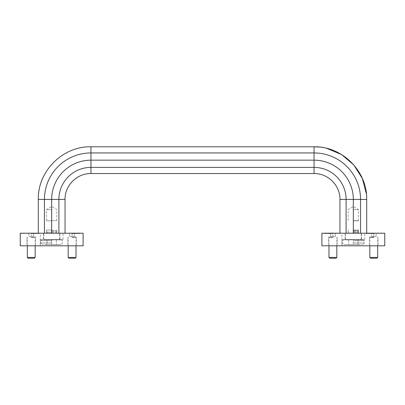 <?xml version="1.0" encoding="UTF-8"?>
<svg xmlns="http://www.w3.org/2000/svg" width="405" height="405" viewBox="0 0 405 405"><rect width="100%" height="100%" fill="white"/><g stroke="black" fill="none" stroke-linecap="round" stroke-linejoin="round"><path stroke-width="0.3" stroke-dasharray="2.02 1.52" d="M46.96 239.826L56.386 239.826L46.96 239.826L46.96 244.539L51.673 244.539L46.96 244.539L46.96 239.826M348.614 239.826L348.614 244.539L362.753 244.539L343.901 244.539L358.04 244.539L348.614 244.539L348.614 239.826L361.184 239.826L345.47 239.826L362.753 239.826L343.901 239.826L353.327 239.826L353.327 244.539L353.327 239.826L348.614 239.826M51.673 239.826L51.673 244.539L61.099 244.539L42.247 244.539L56.386 244.539L51.673 244.539L51.673 239.826L59.53 239.826L43.816 239.826L61.099 239.826L51.673 239.826M90.953 173.522L90.953 173.548C77.112 173.188 64.694 185.606 65.048 199.447L65.028 199.447A25.925 25.925 0 0 1 90.953 173.522L314.047 173.522A25.925 25.925 0 0 1 339.972 199.447L339.952 233.067L340.757 233.224L340.063 233.224M90.953 173.548L314.047 173.548L314.047 167.397A32.051 32.051 0 0 1 346.103 199.447L346.103 233.224L340.129 233.224L361.184 233.224L346.103 233.224M325.048 233.067L339.972 233.067M64.982 199.447L38.318 199.447A52.635 52.635 0 0 1 90.953 146.812L314.047 146.812A52.635 52.635 0 0 1 366.682 199.447L366.702 233.067L365.583 233.224L381.92 233.224L366.591 233.224M340.018 199.447L353.327 199.447A39.28 39.28 0 0 0 314.047 160.167L90.953 160.167A39.28 39.28 0 0 0 51.673 199.447L51.673 233.224L40.282 233.224L63.064 233.224L58.897 233.224L58.897 199.447A32.051 32.051 0 0 1 90.953 167.397L314.047 167.397L314.047 152.943A46.504 46.504 0 0 1 360.556 199.447L360.556 233.224L353.327 233.224L360.556 233.224M314.047 152.943L90.953 152.943L90.953 146.792L314.047 146.792L314.047 152.943M23.394 233.067L44.444 233.224L44.444 199.447A46.504 46.504 0 0 1 90.953 152.943L90.953 173.482M79.952 233.067L72.095 233.067L72.095 236.682L69.741 236.682L74.454 236.682L72.095 236.682L72.095 233.067L74.454 233.067L38.409 233.224M65.028 199.447L65.028 233.067M58.897 233.224L64.937 233.224M44.444 233.224L51.673 233.224M38.298 233.067L38.298 199.447L38.318 233.067M40.282 239.512L63.064 239.512L40.282 239.512L40.282 245.794L63.064 245.794L40.282 245.794L40.282 233.224M63.064 239.512L63.064 233.224M83.096 233.224L20.25 233.224M31.246 245.794L35.569 245.794L31.246 245.794M72.095 245.794L76.418 245.794L72.095 245.794M83.096 245.794L20.25 245.794M43.426 233.224L43.426 239.512L43.426 233.224M59.92 233.224L59.92 239.512L59.92 233.224M346.042 233.224L364.718 233.224L346.042 233.224M74.454 236.682L74.454 233.067L74.454 236.682M69.741 236.682L69.741 233.067L69.741 236.682M28.892 236.682L33.605 236.682L28.892 236.682L28.892 233.067L31.246 233.067L28.892 233.067L28.892 236.682M31.246 236.682L31.246 233.067L33.605 233.067L31.246 233.067L31.246 236.682M33.605 236.682L33.605 233.067L33.605 236.682M329.746 258.208L336.059 258.208M328.976 257.438L336.828 257.438M332.905 237.467L328.976 237.467L332.905 237.467M332.905 237.077L328.582 237.077L332.905 237.077M332.905 233.538L325.048 233.538L332.905 233.538M332.905 233.067L330.546 233.067L332.905 233.067L332.905 236.682L335.259 236.682L330.546 236.682L332.905 236.682L332.905 233.067M370.595 258.208L376.908 258.208M369.826 257.438L377.678 257.438M373.754 237.467L369.826 237.467L373.754 237.467M373.754 237.077L369.431 237.077L373.754 237.077M373.754 233.538L365.897 233.538L373.754 233.538M366.682 233.067L381.606 233.067M373.754 233.067L371.395 233.067L373.754 233.067L373.754 236.682L376.108 236.682L376.108 233.067L376.108 236.682L373.754 236.682L373.754 233.067M28.092 258.208L34.405 258.208M27.322 257.438L35.174 257.438M31.246 237.467L35.174 237.467L31.246 237.467M31.246 237.077L35.569 237.077L31.246 237.077M31.246 233.538L39.103 233.538L31.246 233.538M68.941 258.208L75.254 258.208M68.172 257.438L76.024 257.438M72.095 237.467L76.024 237.467L72.095 237.467M72.095 237.077L76.418 237.077L72.095 237.077M72.095 233.538L79.952 233.538L72.095 233.538M340.129 233.224L324.734 233.224L340.129 233.224M332.905 245.794L328.582 245.794L332.905 245.794M373.754 245.794L369.431 245.794L373.754 245.794M341.936 239.512L364.718 239.512L341.936 239.512L341.936 245.794L364.718 245.794L341.936 245.794L341.936 233.224M364.718 239.512L364.718 233.224M384.75 233.224L321.904 233.224M384.75 245.794L321.904 245.794M345.08 233.224L345.08 239.512L345.08 233.224M361.574 233.224L361.574 239.512L361.574 233.224M366.429 194.066L366.702 199.447L353.327 199.447L353.327 233.224L359.61 233.224L353.327 233.224M371.395 236.682L373.754 236.682L371.395 236.682L371.395 233.067L371.395 236.682M330.546 236.682L330.546 233.067L330.546 236.682M335.259 236.682L335.259 233.067L335.259 236.682M51.673 240.732L40.672 240.732L51.673 240.732M51.673 242.97L40.672 242.97L51.673 242.97M353.327 240.732L364.328 240.732L353.327 240.732M353.327 242.97L364.328 242.97L353.327 242.97M56.386 239.826L56.386 244.539L56.386 239.826M358.04 239.826L353.327 239.826L358.04 239.826L358.04 244.539L358.04 239.826M353.327 209.658L358.552 209.658L353.327 209.658M353.327 220.801L358.552 220.801L353.327 220.801M353.327 220.659L358.405 220.659L353.327 220.659M353.327 232.161L358.552 232.161L353.327 232.161M353.327 230.04L358.552 230.04L353.327 230.04M51.673 209.658L46.448 209.658L51.673 209.658M51.673 220.801L46.448 220.801L51.673 220.801M51.673 220.659L56.751 220.659L51.673 220.659M51.673 232.161L46.448 232.161L51.673 232.161M51.673 230.04L46.448 230.04L51.673 230.04M353.327 230.703L358.167 230.703L353.327 230.703M353.327 231.174L358.04 231.174L353.327 231.174M353.327 232.283L358.04 232.283L353.327 232.283M51.673 230.703L56.513 230.703L51.673 230.703M51.673 231.174L56.386 231.174L51.673 231.174M51.673 232.283L56.386 232.283L51.673 232.283M326.82 148.367L319.418 147.066M336.828 245.794L336.828 237.467L337.223 237.077L337.223 245.794M328.976 245.794L328.976 237.467L328.582 237.077L328.582 245.794M341.071 233.224L340.757 233.538L340.757 233.224M324.734 233.224L325.048 233.538L325.048 233.224M377.678 245.794L377.678 237.467L378.073 237.077L378.073 245.794M369.826 245.794L369.826 237.467L369.431 237.077L369.431 245.794M381.92 233.224L381.606 233.538L381.606 233.224M365.583 233.224L365.897 233.538L365.897 233.224M35.174 245.794L35.174 237.467L35.569 237.077L35.569 245.794M27.322 245.794L27.322 237.467L26.927 237.077L26.927 245.794M39.417 233.224L39.103 233.538L39.103 233.224M23.08 233.224L23.394 233.538L23.394 233.224M76.024 245.794L76.024 237.467L76.418 237.077L76.418 245.794M68.172 245.794L68.172 237.467L67.777 237.077L67.777 245.794M80.266 233.224L79.952 233.538L79.952 233.224M63.929 233.224L64.243 233.538L64.243 233.224M59.53 239.826L59.53 233.224M43.816 239.826L43.816 233.224M42.247 239.826L40.672 240.732L40.672 242.97L42.247 244.539M61.099 239.826L62.669 240.732L62.669 242.97L61.099 244.539M361.184 239.826L361.184 233.224M345.47 239.826L345.47 233.224M343.901 239.826L342.331 240.732L342.331 242.97L343.901 244.539M362.753 239.826L364.328 240.732L364.328 242.97L362.753 244.539M358.405 220.659L358.552 209.658L353.327 206.52L348.108 209.658L348.249 220.659M347.672 233.224C348.568 232.753 348.882 232.44 348.614 232.283L348.108 230.04L348.108 232.161L347.044 233.224M358.982 233.224C358.086 232.753 357.772 232.44 358.04 232.283L358.552 230.04L358.552 232.161L359.61 233.224M56.751 220.659L56.892 209.658L51.673 206.52L46.448 209.658L46.595 220.659M46.018 233.224C46.914 232.753 47.228 232.44 46.96 232.283L46.448 230.04L46.448 232.161L45.39 233.224M57.328 233.224C56.432 232.753 56.118 232.44 56.386 232.283L56.892 230.04L56.892 232.161L57.956 233.224"/><path stroke-width="0.61" d="M325.048 233.224L340.063 233.224M319.418 147.066L314.047 146.792L314.047 167.397A32.051 32.051 0 0 1 346.103 199.447L346.103 233.224M38.298 233.067L38.298 199.447C37.574 171.305 62.821 146.068 90.953 146.792L314.047 146.792C342.184 146.068 367.426 171.31 366.702 199.447L360.556 199.447A46.504 46.504 0 0 0 314.047 152.943L90.953 152.943L90.953 146.792C62.821 146.068 37.574 171.305 38.298 199.447L51.673 199.447A39.28 39.28 0 0 1 90.953 160.167L314.047 160.167A39.28 39.28 0 0 1 353.327 199.447L353.327 233.224M314.047 167.397L90.953 167.397L90.953 173.548L314.047 173.548L314.047 167.397M51.673 233.224L51.673 199.447L58.897 199.447A32.051 32.051 0 0 1 90.953 167.397L90.953 152.943A46.504 46.504 0 0 0 44.444 199.447L44.444 233.224M90.953 173.548C77.112 173.188 64.694 185.606 65.048 199.447L58.897 199.447L58.897 233.224M79.952 233.224L64.937 233.224M23.394 233.224L38.409 233.224M20.25 233.224L83.096 233.224L83.096 245.794L20.25 245.794L20.25 233.224M328.976 257.438L336.828 257.438L336.059 258.208L329.746 258.208L328.976 257.438L328.976 245.794M369.826 257.438L377.678 257.438L376.908 258.208L370.595 258.208L369.826 257.438L369.826 245.794M381.606 233.224L366.591 233.224M27.322 257.438L35.174 257.438L34.405 258.208L28.092 258.208L27.322 257.438L27.322 245.794M68.172 257.438L76.024 257.438L75.254 258.208L68.941 258.208L68.172 257.438L68.172 245.794M321.904 233.224L384.75 233.224L384.75 245.794L321.904 245.794L321.904 233.224M339.952 199.447C340.306 185.606 327.893 173.188 314.047 173.548C327.893 173.188 340.306 185.606 339.952 199.447L339.952 233.067L339.952 199.447L360.556 199.447L360.556 233.224M366.702 199.447L366.702 233.067L366.702 199.447M366.429 194.066L362.374 178.544L353.838 164.962L341.607 154.578L326.82 148.367M65.048 233.067L65.048 199.447L65.048 233.067M336.828 257.438L336.828 245.794M377.678 257.438L377.678 245.794M35.174 257.438L35.174 245.794M76.024 257.438L76.024 245.794"/></g></svg>
